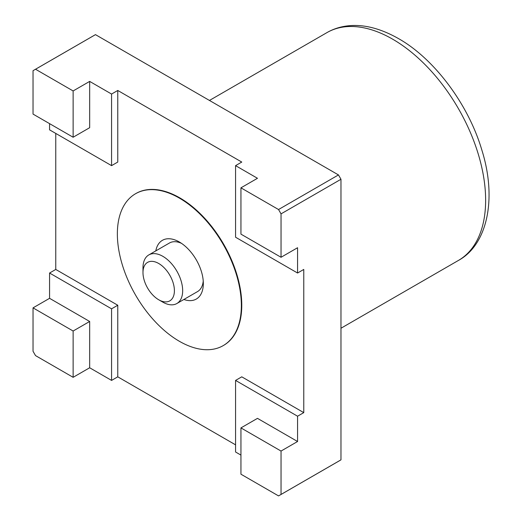 <?xml version="1.0" encoding="UTF-8"?>
<svg xmlns="http://www.w3.org/2000/svg" width="522" height="522" viewBox="0 0 522 522"><rect width="100%" height="100%" fill="white"/><g stroke="black" fill="none" stroke-linecap="round" stroke-linejoin="round"><path stroke-width="0.78" d="M142.982 272.549L142.982 267.779A28.057 16.202 60 0 1 148.796 254.932A28.057 16.202 60 0 1 170.42 262.449A28.057 16.202 60 0 1 182.667 290.689A28.057 16.202 60 0 1 176.854 303.53A28.057 16.202 60 0 1 162.825 302.14L158.688 299.752A22.211 12.822 -120 0 0 174.4 290.689A22.211 12.822 -120 0 0 158.688 263.479A22.211 12.822 -120 0 0 142.982 272.549A22.211 12.822 -120 0 0 158.688 299.752M176.854 303.53L197.518 291.596A28.057 16.202 -120 0 0 203.234 280.973M155.81 250.88A33.904 19.575 60 0 1 179.359 242.006L179.359 242.006A33.904 19.575 60 0 1 203.332 283.524A33.904 19.575 60 0 1 183.868 299.478M181.525 243.369A28.057 16.202 -120 0 0 169.461 243.004L148.796 254.932M179.359 198.092A87.683 50.621 60 0 1 236.636 275.362A87.683 50.621 60 0 1 223.201 345.623A87.683 50.621 60 0 1 179.359 341.277A87.683 50.621 60 0 1 122.076 264.015A87.683 50.621 60 0 1 135.518 193.753A87.683 50.621 60 0 1 179.359 198.092M135.727 193.636A87.683 50.621 60 0 1 135.929 193.512A87.683 50.621 60 0 1 179.77 197.858A87.683 50.621 60 0 1 237.053 275.12A87.683 50.621 60 0 1 223.612 345.381A87.683 50.621 60 0 1 223.403 345.499M240.942 187.835L257.476 178.289L235.572 165.637L235.572 237.229L297.573 273.026L297.573 247.728L281.038 257.274L240.942 234.13L240.942 187.835L278.533 209.531A245.51 141.743 60 0 1 281.038 213.87L281.038 257.274M240.942 427.903L281.038 451.054L281.038 494.451A245.51 141.743 60 0 1 279.792 495.189A245.51 141.743 60 0 1 278.533 495.9L240.942 474.198L240.942 427.903L257.476 418.357L297.573 441.508L297.573 416.21L235.572 380.414L235.572 452.006L240.942 455.106M89.667 367.769L111.571 380.414L111.571 308.822L49.57 273.026L49.57 298.323L89.667 321.474L89.667 367.769L73.132 377.315L35.542 355.613A245.51 141.743 60 0 1 33.036 351.273L33.036 307.869L73.132 331.02L73.132 377.315M73.132 137.24L33.036 114.096L33.036 70.692A245.51 141.743 60 0 1 34.282 69.955A245.51 141.743 60 0 1 35.542 69.243L73.132 90.945L73.132 137.24L89.667 127.694L89.667 81.399L73.132 90.945M281.038 494.451L340.97 459.849A245.51 141.743 60 0 1 339.724 460.587L279.792 495.189M278.533 209.531L338.465 174.929A245.51 141.743 60 0 1 340.97 179.268L281.038 213.87M34.282 69.955L94.221 35.352A245.51 141.743 60 0 1 95.474 34.641L35.542 69.243M338.465 174.929L95.474 34.641M340.97 459.849L340.97 179.268M55.769 133.423L55.769 269.45L49.57 273.026M49.57 123.642L49.57 129.847L111.571 165.637L111.571 94.051L89.667 81.399M49.57 298.323L33.036 307.869M111.571 94.051L117.77 90.469L241.771 162.061L235.572 165.637M235.572 380.414L241.771 376.832L303.771 412.628L303.771 269.443L297.573 273.026M303.771 412.628L297.573 416.21M297.573 441.508L281.038 451.054M55.769 269.45L117.77 305.246L117.77 376.838L235.572 444.848M117.77 376.838L111.571 380.414M89.667 321.474L73.132 331.02M117.77 90.469L117.77 162.061L111.571 165.637M117.77 305.246L111.571 308.822M392.635 39.163A131.524 75.931 60 0 1 478.557 155.06A131.524 75.931 60 0 1 458.401 260.452C486.693 245.229 497.61 199.88 481.721 149.618C468.182 104.067 434.147 58.666 398.482 38.582C379.631 27.914 362.111 23.751 345.936 26.1C339.006 27.124 332.658 29.31 326.876 32.651A131.524 75.931 60 0 1 392.635 39.163M223.201 345.623L223.612 345.381M340.97 328.247L458.401 260.452M209.452 100.446L326.876 32.651M135.518 193.753L135.929 193.512"/></g></svg>
